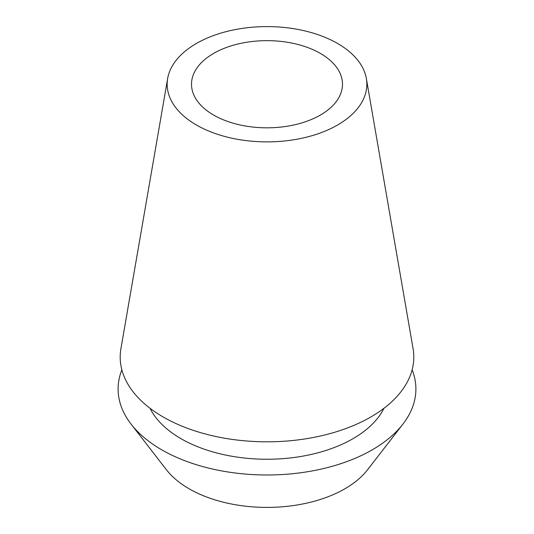 <?xml version="1.0" encoding="UTF-8"?>
<svg xmlns="http://www.w3.org/2000/svg" width="534" height="534" viewBox="0 0 534 534"><rect width="100%" height="100%" fill="white"/><g stroke="black" fill="none" stroke-linecap="round" stroke-linejoin="round"><path stroke-width="0.8" d="M213.613 53.413A75.494 43.588 0 0 0 191.506 84.239A75.494 43.588 0 0 0 238.111 124.509A75.494 43.588 0 0 0 320.387 115.057A75.494 43.588 0 0 0 342.494 84.239A75.494 43.588 0 0 0 295.889 43.968A75.494 43.588 0 0 0 213.613 53.413M131.077 424.116L166.448 469.78A110.151 63.593 0 0 0 344.891 488.784A110.151 63.593 0 0 0 367.552 469.78L402.923 424.116A148.893 85.961 180 0 1 372.285 449.808A148.893 85.961 180 0 1 131.077 424.116A148.893 85.961 180 0 1 121.872 369.815M412.128 369.815A148.893 85.961 180 0 1 402.923 424.116M150.027 408.276A121.632 70.221 0 0 0 353.007 438.681A121.632 70.221 0 0 0 383.973 408.276M167.649 78.511L120.924 348.642A146.803 84.752 0 0 0 204.142 433.655A146.803 84.752 0 0 0 370.803 416.994A146.803 84.752 0 0 0 413.076 348.642L366.351 78.511A99.845 57.645 180 0 1 337.601 124.996A99.845 57.645 180 0 1 224.253 136.33A99.845 57.645 180 0 1 167.649 78.511A99.845 57.645 180 0 1 196.399 43.474A99.845 57.645 180 0 1 300.569 29.951A99.845 57.645 180 0 1 366.351 78.511"/></g></svg>
